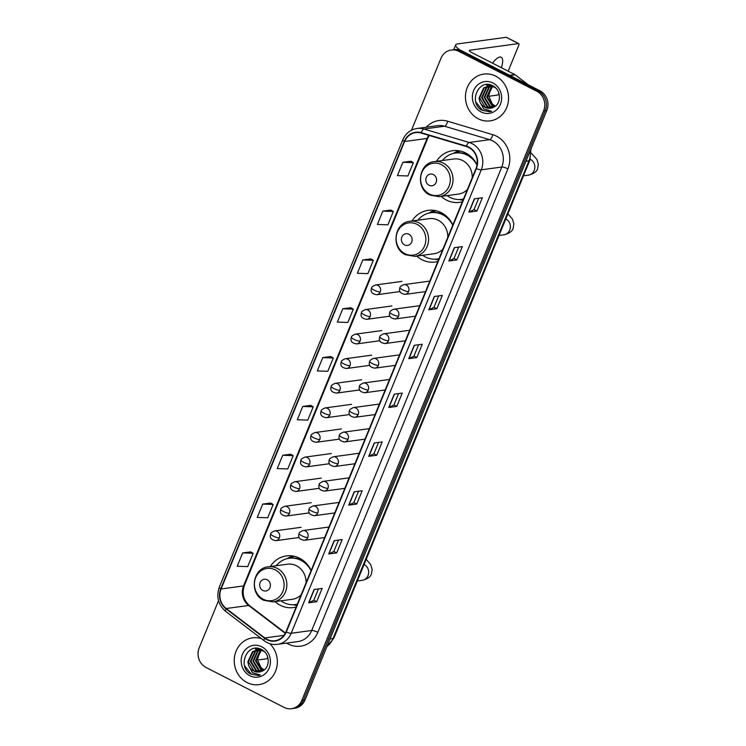<?xml version="1.0" encoding="UTF-8"?>
<svg xmlns="http://www.w3.org/2000/svg" width="746" height="746" viewBox="0 0 746 746"><rect width="100%" height="100%" fill="white"/><g stroke="black" fill="none" stroke-linecap="round" stroke-linejoin="round"><path stroke-width="1.12" d="M311.129 570.513A26.073 23.76 -97.7 0 0 299.556 558.213A26.073 23.76 -97.7 0 0 286.399 555.91A26.073 23.76 -97.7 0 0 270.238 566.54M275.013 601.64A26.073 23.76 -97.7 0 0 280.254 605.267A26.073 23.76 -97.7 0 0 293.42 607.57A26.073 23.76 -97.7 0 0 296.153 607.02M452.841 224.975A26.073 23.76 -97.7 0 0 441.268 212.675A26.073 23.76 -97.7 0 0 428.111 210.363A26.073 23.76 -97.7 0 0 411.96 221.002M416.734 256.092A26.073 23.76 -97.7 0 0 421.975 259.729A26.073 23.76 -97.7 0 0 435.132 262.032A26.073 23.76 -97.7 0 0 437.865 261.482M477.058 164.782A26.073 23.76 -97.7 0 0 465.746 153.014A26.073 23.76 -97.7 0 0 452.58 150.701A26.073 23.76 -97.7 0 0 436.429 161.341M441.203 196.431A26.073 23.76 -97.7 0 0 446.444 200.068A26.073 23.76 -97.7 0 0 459.601 202.371A26.073 23.76 -97.7 0 0 462.334 201.821M218.522 600.698L199.182 647.845A14.761 13.447 -97.7 0 0 206.036 667.465L284.049 707.394A14.761 13.447 -97.7 0 0 291.5 708.7L294.707 708.262A14.761 13.447 -97.7 0 0 305.039 699.944L546.818 110.436A14.761 13.447 -97.7 0 0 539.964 90.807L461.951 50.877A14.761 13.447 -97.7 0 0 454.5 49.572L452.897 49.795A14.761 13.447 -97.7 0 1 460.347 51.101A14.761 13.447 -97.7 0 0 452.897 49.795L451.293 50.01A14.761 13.447 -97.7 0 0 440.961 58.328L411.475 130.214M291.5 708.7A14.761 13.447 -97.7 0 0 301.832 700.382L543.61 110.865A14.761 13.447 -97.7 0 0 536.756 91.245L538.36 91.031L460.347 51.101L538.36 91.031A14.761 13.447 -97.7 0 1 545.214 110.65A14.761 13.447 -97.7 0 0 538.36 91.031L539.964 90.807M301.832 700.382L303.435 700.168L545.214 110.65L303.435 700.168A14.761 13.447 -97.7 0 1 293.103 708.486A14.761 13.447 -97.7 0 0 303.435 700.168L305.039 699.944M495.745 76.167A23.611 21.522 -97.7 0 0 483.818 74.078A23.611 21.522 -97.7 0 0 465.644 93.735A23.611 21.522 -97.7 0 0 478.261 118.782A23.611 21.522 -97.7 0 0 490.187 120.871A23.611 21.522 -97.7 0 0 508.371 101.214A23.611 21.522 -97.7 0 0 495.745 76.167A23.611 21.522 -97.7 0 0 483.818 74.078A23.611 21.522 -97.7 0 0 465.644 93.735A23.611 21.522 -97.7 0 0 478.261 118.782A23.611 21.522 -97.7 0 0 490.187 120.871A23.611 21.522 -97.7 0 0 508.371 101.214A23.611 21.522 -97.7 0 0 495.745 76.167M261.445 638.651A23.611 21.522 -97.7 0 0 252.605 637.839A23.611 21.522 -97.7 0 0 234.421 657.496A23.611 21.522 -97.7 0 0 247.047 682.543A23.611 21.522 -97.7 0 0 258.965 684.632A23.611 21.522 -97.7 0 0 276.514 668.285A23.611 21.522 -97.7 0 0 269.772 643.677A23.611 21.522 -97.7 0 1 276.514 668.285A23.611 21.522 -97.7 0 1 258.965 684.632A23.611 21.522 -97.7 0 1 247.047 682.543A23.611 21.522 -97.7 0 1 234.421 657.496A23.611 21.522 -97.7 0 1 252.605 637.839A23.611 21.522 -97.7 0 1 261.445 638.651M468.73 147.475A15.741 14.342 82.3 0 1 476.041 168.409L285.97 631.853A15.741 14.342 82.3 0 1 274.948 640.721A15.741 14.342 82.3 0 1 264.811 637.942L226.206 608.522A15.741 14.342 82.3 0 1 221.086 588.976L404.602 141.507A15.741 14.342 82.3 0 1 415.625 132.629A15.741 14.342 82.3 0 1 421.201 133.068L466.353 146.524A15.741 14.342 82.3 0 1 468.73 147.475M468.87 147.121A16.132 14.706 -97.7 0 0 466.446 146.141L421.285 132.695A16.132 14.706 -97.7 0 0 404.276 141.339L220.76 588.808A16.132 14.706 -97.7 0 0 226.001 608.848L264.606 638.268A16.132 14.706 -97.7 0 0 286.296 632.021L476.368 168.577A16.132 14.706 -97.7 0 0 468.87 147.121M318.467 588.902L313.805 600.278L308.881 602.749A3.935 0.867 -157.7 0 1 308.648 602.805L316.677 601.714L322.141 588.398L314.113 589.489L308.648 602.805M313.814 600.25L316.677 601.714M336.698 552.889L333.844 551.425L328.911 553.914A3.935 0.867 -157.7 0 1 328.678 553.98L336.698 552.889L342.162 539.572L334.143 540.663L328.678 553.98M358.518 491.241L353.856 502.618L348.932 505.089A3.935 0.867 -157.7 0 1 348.708 505.145L356.728 504.054L362.192 490.737L354.163 491.828L348.708 505.145M353.865 502.59L356.728 504.054M378.548 442.406L373.886 453.782L368.962 456.254A3.935 0.867 -157.7 0 1 368.729 456.319L376.758 455.228L382.213 441.912L374.194 443.003L368.729 456.319M373.895 453.764L376.758 455.228M476.89 211.081L474.027 209.607L469.094 212.106A3.935 0.867 -157.7 0 1 468.87 212.172L476.89 211.081L482.354 197.755L474.325 198.846L468.87 212.172M456.86 259.906L453.997 258.442L449.064 260.932A3.935 0.867 -157.7 0 1 448.84 260.997L456.86 259.906L462.324 246.59L454.305 247.681L448.84 260.997M438.629 295.92L433.967 307.296L429.043 309.767A3.935 0.867 -157.7 0 1 428.81 309.823L436.839 308.732L442.294 295.416L434.275 296.507L428.81 309.823M433.976 307.268L436.839 308.732M416.809 357.567L413.946 356.103L409.013 358.593A3.935 0.867 -157.7 0 1 408.789 358.658L416.809 357.567L422.273 344.251L414.244 345.342L408.789 358.658M398.578 393.58L393.907 404.957L388.992 407.428A3.935 0.867 -157.7 0 1 388.759 407.484L396.779 406.393L402.243 393.077L394.224 394.168L388.759 407.484M393.916 404.929L396.779 406.393M536.756 91.245L458.743 51.315A14.761 13.447 -97.7 0 0 451.293 50.01M290.726 454.221L282.725 455.265L277.26 468.581L287.751 468.954L293.206 455.638L290.67 454.183M270.705 503.046L262.695 504.091L257.239 517.407L267.721 517.789L273.185 504.473L270.639 503.009M250.675 551.881L242.674 552.926L237.209 566.242L247.691 566.615L253.155 553.299L250.609 551.844M350.806 307.725L342.806 308.769L337.341 322.085L347.822 322.468L353.287 309.152L350.751 307.697M370.837 258.899L362.826 259.944L357.371 273.26L367.853 273.633L373.317 260.317L370.771 258.862M390.857 210.064L382.857 211.109L377.392 224.434L387.883 224.807L393.338 211.491L390.801 210.036M410.887 161.239L402.887 162.283L397.422 175.599L407.903 175.972L413.368 162.656L410.832 161.201M310.756 405.386L302.755 406.43L297.29 419.746L307.772 420.129L313.236 406.812L310.69 405.348M322.776 357.604L317.311 370.921L327.802 371.294L333.266 357.977L330.72 356.523L322.776 357.604L333.266 357.977M413.937 356.122L418.599 344.745M453.988 258.461L458.659 247.085M474.018 209.635L478.68 198.259M333.835 551.443L338.498 540.067M342.806 308.769L353.287 309.152M362.826 259.944L373.317 260.317M382.857 211.109L393.338 211.491M402.887 162.283L413.368 162.656M302.755 406.43L313.236 406.812M282.725 455.265L293.206 455.638M262.695 504.091L273.185 504.473M242.674 552.926L253.155 553.299M494.104 106.986L492.248 106.23L486.7 97.045L491.232 86.956L492.192 86.322M492.5 86.154L492.985 85.911M494.43 106.809L492.892 106.146L487.334 96.961L492.537 86.415M492.808 107.592L489.702 106.575L484.154 97.39L488.686 87.301L490.859 86.07M491.166 85.949L492.099 85.641M493.115 107.461L490.336 106.492L484.788 97.306L489.329 87.217L491.194 86.116M491.502 85.977L492.425 85.65M491.539 108.011L487.157 106.92L481.599 97.735L486.14 87.646L489.553 85.986M489.87 85.911L492.491 85.65M491.856 107.928L487.791 106.837L482.242 97.651L486.774 87.562L489.88 85.995M490.187 85.902L491.138 85.697M490.821 85.734L492.323 85.566M479.892 101.838A11.115 10.136 -97.7 0 0 484.891 107.228A11.115 10.136 -97.7 0 0 490.504 108.217A11.115 10.136 -97.7 0 0 493.33 107.359C501.62 104.291 501.359 89.94 493.069 85.949C478.923 77.528 467.994 102.482 481.58 110.091L489.581 111.751L491.633 111.294L483.604 108.823L479.892 101.838L479.053 98.08L483.595 87.991L488.266 86.079L494.113 87.03L495.838 88.084M490.57 108.207L485.245 107.182L479.687 97.996L484.229 87.907L488.593 86.042M488.266 86.079L494.29 86.741M495.363 106.165L492.229 103.88L488.63 95.758L491.418 87.226M492.229 103.88A11.115 10.136 -97.7 0 0 494.924 105.867A11.115 10.136 -97.7 0 0 495.437 106.109M492.938 83.002A16.039 14.612 -97.7 0 0 473.617 90.62A16.039 14.612 -97.7 0 0 481.067 111.947A16.039 14.612 -97.7 0 0 500.389 104.328A16.039 14.612 -97.7 0 0 492.938 83.002M489.786 111.723L482.559 110.427L475.873 102.109M501.415 67.718A15.741 5.474 117.1 0 0 501.181 57.237A15.741 5.474 117.1 0 0 492.547 63.177M460.235 50.15A19.676 4.336 -157.7 0 1 455.694 44.872A19.676 4.336 -157.7 0 1 457.475 43.93L506.208 37.3A2.462 0.858 -62.9 0 1 506.422 37.328A2.462 0.858 -62.9 0 1 506.571 37.486M508.166 71.178L518.619 45.693A2.462 0.858 117.1 0 0 518.74 43.632A2.462 0.858 117.1 0 0 518.526 43.604L469.793 50.234A4.924 1.082 22.3 0 0 469.346 50.467A4.924 1.082 22.3 0 0 471.892 52.612L514.824 74.581A2.462 2.238 82.3 0 1 515.169 74.796L528.438 84.913M486.103 84.615A15.741 5.474 117.1 0 0 486.84 85.258A15.741 5.474 117.1 0 0 487.073 85.361M487.287 85.426A15.741 5.474 117.1 0 0 489.73 84.923M498.971 93.474A2.462 0.858 117.1 0 1 497.414 95.096L488.667 96.29M429.034 185.25A5.903 5.381 -97.7 0 0 436.149 182.444A5.903 5.381 -97.7 0 0 433.407 174.592A5.903 5.381 -97.7 0 0 426.292 177.399A5.903 5.381 -97.7 0 0 429.034 185.25M472.246 177.651A17.708 16.142 -97.7 0 0 462.651 160.558A17.708 16.142 -97.7 0 0 453.708 158.991L434.48 161.602A17.708 16.142 -97.7 0 1 443.422 163.169A17.708 16.142 -97.7 0 1 452.887 181.959A17.708 16.142 -97.7 0 1 439.254 196.702L458.482 194.081A17.708 16.142 -97.7 0 0 467.397 189.484M447.124 195.629A23.368 21.298 -97.7 0 0 449.847 197.298A23.368 21.298 -97.7 0 0 461.653 199.359A23.368 21.298 -97.7 0 0 463.48 199.023M477.002 165.099A23.368 21.298 -97.7 0 0 467.145 155.121A23.368 21.298 -97.7 0 0 455.349 153.061A23.368 21.298 -97.7 0 0 442.35 160.539M461.653 199.359L462.455 199.257A23.368 21.298 -97.7 0 0 463.452 199.089M472.535 158.171A23.368 21.298 -97.7 0 0 467.947 155.019A23.368 21.298 -97.7 0 0 456.151 152.949L455.349 153.061M470.623 156.324A18.445 16.813 -97.7 0 0 470.111 156.287M453.148 153.489L455.62 152.165A25.578 23.312 82.3 0 1 458.827 150.757M464.739 153.695L465.14 152.716M454.584 153.182A23.583 21.494 -97.7 0 1 456.86 152.641L460.385 151.056M462.949 200.32A25.578 23.312 82.3 0 1 462.147 200.152L459.415 199.536M404.565 244.912A5.903 5.381 -97.7 0 0 411.68 242.105A5.903 5.381 -97.7 0 0 408.939 234.253A5.903 5.381 -97.7 0 0 401.824 237.06A5.903 5.381 -97.7 0 0 404.565 244.912M447.777 237.312A17.708 16.142 -97.7 0 0 438.182 220.219A17.708 16.142 -97.7 0 0 429.239 218.653L410.011 221.264A17.708 16.142 -97.7 0 1 418.954 222.83A17.708 16.142 -97.7 0 1 428.418 241.62A17.708 16.142 -97.7 0 1 414.785 256.363L434.013 253.743A17.708 16.142 -97.7 0 0 442.928 249.145M422.656 255.291A23.368 21.298 -97.7 0 0 425.379 256.96A23.368 21.298 -97.7 0 0 437.175 259.021A23.368 21.298 -97.7 0 0 439.012 258.685M452.747 225.189A23.368 21.298 -97.7 0 0 442.676 214.783A23.368 21.298 -97.7 0 0 430.88 212.722A23.368 21.298 -97.7 0 0 417.881 220.201M437.175 259.021L437.986 258.918A23.368 21.298 -97.7 0 0 438.984 258.75M448.066 217.832A23.368 21.298 -97.7 0 0 443.478 214.68A23.368 21.298 -97.7 0 0 431.682 212.61L430.88 212.722M446.155 215.986A18.445 16.813 -97.7 0 0 445.642 215.948M428.68 213.151L431.151 211.827A25.578 23.312 82.3 0 1 434.358 210.419M440.271 213.356L440.672 212.377M430.116 212.843A23.583 21.494 -97.7 0 1 432.391 212.302L435.916 210.717M438.48 259.981A25.578 23.312 82.3 0 1 437.678 259.813L434.946 259.198M262.853 590.45A5.903 5.381 -97.7 0 0 269.959 587.643A5.903 5.381 -97.7 0 0 267.217 579.791A5.903 5.381 -97.7 0 0 260.112 582.598A5.903 5.381 -97.7 0 0 262.853 590.45M306.065 582.85A17.708 16.142 -97.7 0 0 296.46 565.757A17.708 16.142 -97.7 0 0 287.518 564.19L268.29 566.811A17.708 16.142 -97.7 0 1 277.232 568.368A17.708 16.142 -97.7 0 1 286.706 587.158A17.708 16.142 -97.7 0 1 273.064 601.901L292.292 599.29A17.708 16.142 -97.7 0 0 301.207 594.683M280.934 600.828A23.368 21.298 -97.7 0 0 283.666 602.498A23.368 21.298 -97.7 0 0 295.463 604.568A23.368 21.298 -97.7 0 0 297.3 604.223M311.035 570.727A23.368 21.298 -97.7 0 0 300.964 560.33A23.368 21.298 -97.7 0 0 289.168 558.26A23.368 21.298 -97.7 0 0 276.16 565.738M295.463 604.568L296.265 604.456A23.368 21.298 -97.7 0 0 297.272 604.288M306.354 563.37A23.368 21.298 -97.7 0 0 301.766 560.218A23.368 21.298 -97.7 0 0 289.97 558.148L289.168 558.26M304.443 561.524A18.445 16.813 -97.7 0 0 303.92 561.486M286.968 558.689L289.429 557.365A25.578 23.312 82.3 0 1 292.646 555.966M298.549 558.894L298.95 557.915M288.404 558.381A23.583 21.494 -97.7 0 1 290.679 557.84L294.194 556.255M296.768 605.519A25.578 23.312 82.3 0 1 295.957 605.351L293.225 604.736M254.88 648.377A15.741 5.474 117.1 0 0 255.617 649.029A15.741 5.474 117.1 0 0 255.859 649.132M256.074 649.188A15.741 5.474 117.1 0 0 258.508 648.684M267.758 657.235A2.462 0.858 117.1 0 1 266.191 658.867L257.445 660.051M262.89 670.757L261.035 670.001L255.477 660.807L260.018 650.717L260.979 650.092M261.277 649.925L261.771 649.673M263.207 670.57L261.669 669.908L256.12 660.723L261.314 650.186M261.585 671.363L258.489 670.346L252.931 661.161L257.473 651.072L259.645 649.831M259.953 649.71L260.886 649.412M261.902 671.223L259.123 670.262L253.565 661.068L258.107 650.978L259.972 649.878M260.279 649.747L261.212 649.412M260.317 671.782L255.943 670.691L250.386 661.506L254.927 651.417L258.34 649.757M258.648 649.673L261.268 649.412M260.643 671.698L256.577 670.607L251.02 661.413L255.561 651.323L258.666 649.757M258.974 649.673L259.916 649.468M259.599 649.505L261.1 649.337M248.679 665.6A11.115 10.136 -97.7 0 0 253.677 670.999A11.115 10.136 -97.7 0 0 259.291 671.978A11.115 10.136 -97.7 0 0 262.107 671.13C270.397 668.052 270.145 653.71 261.855 649.719C247.709 641.299 236.771 666.253 250.358 673.862L258.368 675.522L260.41 675.055L252.39 672.584L248.679 665.6L247.84 661.851L252.381 651.762L257.053 649.85L262.89 650.801L264.616 651.845M259.356 671.969L254.032 670.952L248.474 661.767L253.015 651.678L257.37 649.813M257.053 649.85L263.077 650.503M264.149 669.936L261.016 667.651L257.417 659.529L260.205 650.988M261.016 667.651A11.115 10.136 -97.7 0 0 263.711 669.638A11.115 10.136 -97.7 0 0 264.215 669.88M261.725 646.763A16.039 14.612 -97.7 0 0 242.403 654.391A16.039 14.612 -97.7 0 0 249.854 675.708A16.039 14.612 -97.7 0 0 269.175 668.09A16.039 14.612 -97.7 0 0 261.725 646.763M258.573 675.494L251.346 674.197L244.66 665.87M326.981 646.446A19.676 17.932 -97.7 0 0 333.024 638.539L528.923 160.894A19.676 17.932 -97.7 0 0 530.341 150.617M525.958 161.295L528.923 160.894A9.838 2.173 22.3 0 0 529.809 160.418L333.919 638.072L326.86 646.754M461.951 50.877L458.743 51.315M546.818 110.436L543.61 110.865M333.919 638.072A9.838 2.173 22.3 0 1 333.024 638.539L330.058 638.94M426.236 127.221A24.599 22.417 82.3 0 1 447.619 121.216L492.77 134.672A24.599 22.417 82.3 0 1 507.905 168.857L317.833 632.3A4.924 1.082 22.3 0 0 311.716 630.473L501.788 167.029A19.676 17.932 -97.7 0 0 492.649 140.873A19.676 17.932 -97.7 0 0 489.684 139.679L444.532 126.223A19.676 17.932 -97.7 0 0 437.557 125.673L417.023 128.471A19.676 17.932 82.3 0 1 423.989 129.021A4.924 1.874 106.6 0 0 421.285 132.695M317.833 632.3A24.599 22.417 82.3 0 1 288.198 643.994A24.599 22.417 82.3 0 1 286.623 643.108M297.943 641.569A19.676 17.932 -97.7 0 0 311.716 630.473L291.182 633.27A19.676 17.932 82.3 0 1 277.409 644.357L297.943 641.569M447.619 121.216A4.924 1.874 -73.4 0 1 444.532 126.223L423.989 129.021L469.15 142.477A19.676 17.932 82.3 0 1 472.106 143.661A19.676 17.932 82.3 0 1 481.254 169.827A4.924 1.082 -157.7 0 1 476.368 168.577M466.446 146.141A4.924 1.874 106.6 0 1 469.15 142.477L489.684 139.679A4.924 1.874 -73.4 0 0 492.77 134.672M417.023 128.471C410.393 129.599 405.656 133.375 402.803 139.791A4.924 1.082 22.3 0 0 404.276 141.339M220.76 588.808A4.924 1.082 -157.7 0 1 219.277 587.27C216.088 596.809 218.205 604.847 225.646 611.375L264.252 640.795C268.243 643.751 272.626 644.936 277.409 644.357M226.001 608.848A4.924 1.492 127.3 0 0 225.646 611.375M264.606 638.268A4.924 1.492 127.3 0 0 264.252 640.795M286.296 632.021A4.924 1.082 22.3 0 0 291.182 633.27L481.254 169.827L501.788 167.029A4.924 1.082 22.3 0 1 507.905 168.857M221.086 588.976L243.55 585.927A15.741 14.342 -97.7 0 0 248.67 605.472L285.261 633.354M226.206 608.522L248.67 605.472A8.859 2.695 -52.7 0 1 249.528 605.64L285.438 633.009M264.811 637.942L283.984 635.34M428.782 135.334A15.741 14.342 -97.7 0 0 427.076 138.448L243.55 585.927A8.859 1.949 22.3 0 0 244.352 585.498C241.769 593.611 243.494 600.316 249.528 605.64M404.602 141.507L427.076 138.448A8.859 1.949 22.3 0 0 427.868 138.029L244.352 585.498M388.992 407.428L394.438 394.14M409.013 358.593L414.459 345.314M429.043 309.767L434.489 296.479M449.064 260.932L454.519 247.653M469.094 212.106L474.54 198.818M368.962 456.254L374.408 442.975M348.932 505.089L354.378 491.8M328.911 553.914L334.357 540.636M308.881 602.749L314.327 589.461M469.495 50.952L469.793 50.234M509.63 75.29L514.824 74.581M518.526 43.604L506.208 37.3M515.169 74.796L510.04 75.495M530.238 159.28A8.365 7.619 82.3 0 1 530.313 159.318A8.365 7.619 82.3 0 1 534.201 170.433A8.365 7.619 82.3 0 1 528.345 175.151L523.505 175.804M429.426 194.025A16.272 14.827 -97.7 0 0 449.027 186.295A16.272 14.827 -97.7 0 0 441.464 164.661A16.272 14.827 -97.7 0 0 421.872 172.391A16.272 14.827 -97.7 0 0 429.426 194.025M460.879 199.452A23.583 21.494 -97.7 0 0 463.35 199.341M505.807 218.96A8.365 7.619 82.3 0 1 505.844 218.979A8.365 7.619 82.3 0 1 509.732 230.094A8.365 7.619 82.3 0 1 503.876 234.813L499.037 235.466M404.957 253.687A16.272 14.827 -97.7 0 0 424.558 245.956A16.272 14.827 -97.7 0 0 416.995 224.322A16.272 14.827 -97.7 0 0 397.404 232.053A16.272 14.827 -97.7 0 0 404.957 253.687M436.41 259.114A23.583 21.494 -97.7 0 0 438.881 259.002M364.085 564.498A8.365 7.619 82.3 0 1 364.132 564.517A8.365 7.619 82.3 0 1 368.011 575.642A8.365 7.619 82.3 0 1 362.155 580.351L357.315 581.013M263.245 599.225A16.272 14.827 -97.7 0 0 282.837 591.494A16.272 14.827 -97.7 0 0 275.283 569.869A16.272 14.827 -97.7 0 0 255.682 577.6A16.272 14.827 -97.7 0 0 263.245 599.225M294.689 604.652A23.583 21.494 -97.7 0 0 297.169 604.549M408.612 291.602A4.924 4.485 -97.7 0 0 403.847 284.627C400.966 285.932 399.67 286.93 399.959 287.63A4.924 1.082 22.3 0 0 402.504 289.774A4.924 1.082 -157.7 0 0 408.612 291.602A4.924 4.485 -97.7 0 1 405.171 294.372C400.332 293.635 398.597 291.388 399.959 287.63M398.523 316.192A4.924 4.485 -97.7 0 0 393.757 309.217C390.876 310.522 389.58 311.53 389.869 312.22A4.924 1.082 22.3 0 0 392.415 314.364A4.924 1.082 -157.7 0 0 398.523 316.192A4.924 4.485 -97.7 0 1 395.082 318.962C390.251 318.225 388.507 315.987 389.869 312.22M388.442 340.782A4.924 4.485 -97.7 0 0 383.668 333.807C380.796 335.113 379.5 336.12 379.779 336.819A4.924 1.082 22.3 0 0 382.325 338.954A4.924 1.082 -157.7 0 0 388.442 340.782A4.924 4.485 -97.7 0 1 384.992 343.561C380.162 342.824 378.427 340.577 379.779 336.819M378.353 365.372A4.924 4.485 -97.7 0 0 373.587 358.397C370.706 359.712 369.41 360.71 369.699 361.409A4.924 1.082 22.3 0 0 372.245 363.544A4.924 1.082 -157.7 0 0 378.353 365.372A4.924 4.485 -97.7 0 1 374.912 368.151C370.072 367.414 368.337 365.167 369.699 361.409M368.263 389.971A4.924 4.485 -97.7 0 0 363.498 382.996C360.616 384.302 359.32 385.3 359.609 385.999A4.924 1.082 22.3 0 0 362.155 388.144A4.924 1.082 -157.7 0 0 368.263 389.971A4.924 4.485 -97.7 0 1 364.822 392.741C359.992 392.004 358.248 389.757 359.609 385.999M358.183 414.562A4.924 4.485 -97.7 0 0 353.408 407.586C350.536 408.892 349.24 409.899 349.52 410.598A4.924 1.082 22.3 0 0 352.065 412.734A4.924 1.082 -157.7 0 0 358.183 414.562A4.924 4.485 -97.7 0 1 354.742 417.331C349.902 416.604 348.168 414.356 349.52 410.598M348.093 439.152A4.924 4.485 -97.7 0 0 343.328 432.176C340.446 433.482 339.15 434.489 339.439 435.188A4.924 1.082 22.3 0 0 341.985 437.324A4.924 1.082 -157.7 0 0 348.093 439.152A4.924 4.485 -97.7 0 1 344.652 441.93C339.812 441.194 338.078 438.946 339.439 435.188M338.013 463.751A4.924 4.485 -97.7 0 0 333.238 456.776C330.357 458.081 329.061 459.079 329.35 459.778A4.924 1.082 22.3 0 0 331.895 461.914A4.924 1.082 -157.7 0 0 338.013 463.751A4.924 4.485 -97.7 0 1 334.562 466.52C329.732 465.784 327.988 463.536 329.35 459.778M327.923 488.341A4.924 4.485 -97.7 0 0 323.158 481.366C320.276 482.671 318.98 483.678 319.269 484.368A4.924 1.082 22.3 0 0 321.815 486.513A4.924 1.082 -157.7 0 0 327.923 488.341A4.924 4.485 -97.7 0 1 324.482 491.11C319.642 490.374 317.908 488.126 319.269 484.368M317.833 512.931A4.924 4.485 -97.7 0 0 313.068 505.956C310.187 507.261 308.891 508.268 309.18 508.968A4.924 1.082 22.3 0 0 311.725 511.103A4.924 1.082 -157.7 0 0 317.833 512.931A4.924 4.485 -97.7 0 1 314.392 515.7C309.562 514.973 307.818 512.726 309.18 508.968M307.753 537.521A4.924 4.485 -97.7 0 0 302.979 530.546C300.106 531.861 298.81 532.858 299.09 533.558A4.924 1.082 22.3 0 0 301.636 535.693A4.924 1.082 -157.7 0 0 307.753 537.521A4.924 4.485 -97.7 0 1 304.303 540.3C299.472 539.563 297.738 537.316 299.09 533.558M380.246 291.956A4.924 4.485 -97.7 0 0 375.48 284.981C372.599 286.287 371.303 287.294 371.592 287.993A4.924 1.082 22.3 0 0 374.138 290.129A4.924 1.082 -157.7 0 0 380.246 291.956A4.924 4.485 -97.7 0 1 376.805 294.735C371.965 293.999 370.23 291.751 371.592 287.993M370.156 316.546A4.924 4.485 -97.7 0 0 365.391 309.571C362.509 310.886 361.213 311.884 361.502 312.583A4.924 1.082 22.3 0 0 364.048 314.719A4.924 1.082 -157.7 0 0 370.156 316.546A4.924 4.485 -97.7 0 1 366.715 319.325C361.885 318.589 360.141 316.341 361.502 312.583M360.076 341.146A4.924 4.485 -97.7 0 0 355.301 334.171C352.429 335.476 351.133 336.474 351.413 337.173A4.924 1.082 22.3 0 0 353.958 339.318A4.924 1.082 -157.7 0 0 360.076 341.146A4.924 4.485 -97.7 0 1 356.635 343.915C351.795 343.179 350.06 340.931 351.413 337.173M349.986 365.736A4.924 4.485 -97.7 0 0 345.221 358.761C342.339 360.066 341.043 361.073 341.332 361.763A4.924 1.082 22.3 0 0 343.878 363.908A4.924 1.082 -157.7 0 0 349.986 365.736A4.924 4.485 -97.7 0 1 346.545 368.505C341.715 367.778 339.971 365.531 341.332 361.763M339.906 390.326A4.924 4.485 -97.7 0 0 335.131 383.351C332.259 384.656 330.963 385.663 331.243 386.363A4.924 1.082 22.3 0 0 333.788 388.498A4.924 1.082 -157.7 0 0 339.906 390.326A4.924 4.485 -97.7 0 1 336.455 393.105C331.625 392.368 329.891 390.121 331.243 386.363M329.816 414.925A4.924 4.485 -97.7 0 0 325.051 407.95C322.169 409.256 320.873 410.253 321.162 410.953A4.924 1.082 22.3 0 0 323.708 413.088A4.924 1.082 -157.7 0 0 329.816 414.925A4.924 4.485 -97.7 0 1 326.375 417.695C321.535 416.958 319.801 414.711 321.162 410.953M319.726 439.515A4.924 4.485 -97.7 0 0 314.961 432.54C312.08 433.846 310.784 434.853 311.073 435.543A4.924 1.082 22.3 0 0 313.618 437.688A4.924 1.082 -157.7 0 0 319.726 439.515A4.924 4.485 -97.7 0 1 316.285 442.285C311.455 441.548 309.711 439.301 311.073 435.543M309.646 464.105A4.924 4.485 -97.7 0 0 304.872 457.13C301.999 458.436 300.703 459.443 300.983 460.142A4.924 1.082 22.3 0 0 303.529 462.278A4.924 1.082 -157.7 0 0 309.646 464.105A4.924 4.485 -97.7 0 1 306.196 466.875C301.365 466.147 299.631 463.9 300.983 460.142M299.556 488.695A4.924 4.485 -97.7 0 0 294.791 481.72C291.91 483.035 290.614 484.033 290.903 484.732A4.924 1.082 22.3 0 0 293.448 486.868A4.924 1.082 -157.7 0 0 299.556 488.695A4.924 4.485 -97.7 0 1 296.115 491.474C291.276 490.737 289.541 488.49 290.903 484.732M289.467 513.295A4.924 4.485 -97.7 0 0 284.702 506.32C281.82 507.625 280.524 508.623 280.813 509.322A4.924 1.082 22.3 0 0 283.359 511.467A4.924 1.082 -157.7 0 0 289.467 513.295A4.924 4.485 -97.7 0 1 286.026 516.064C281.195 515.327 279.452 513.08 280.813 509.322M279.386 537.885A4.924 4.485 -97.7 0 0 274.612 530.91C271.74 532.215 270.444 533.222 270.723 533.912A4.924 1.082 22.3 0 0 273.269 536.057A4.924 1.082 -157.7 0 0 279.386 537.885A4.924 4.485 -97.7 0 1 275.945 540.654C271.106 539.927 269.371 537.679 270.723 533.912M530.984 149.032L529.809 160.418M402.803 139.791L219.277 587.27M429.211 135.455L427.868 138.029M453.717 49.684L455.694 44.872M506.422 37.328L518.74 43.632M528.345 175.151C533.8 173.771 536.896 171.589 537.624 168.624L538.342 164.232L536.906 159.448L531.311 153.219M439.254 196.702L429.892 195.07C415.112 188.561 418.571 162.824 434.48 161.602M503.876 234.813C509.332 233.433 512.427 231.251 513.155 228.285L513.873 223.893L512.437 219.11L507.923 213.785M414.785 256.363L405.423 254.731C390.643 248.222 394.102 222.485 410.011 221.264M362.155 580.351C367.619 578.971 370.715 576.798 371.443 573.833L372.161 569.431L370.715 564.647L366.211 559.332M273.064 601.901L263.702 600.278C248.931 593.76 252.39 568.023 268.29 566.811M425.509 291.602L405.171 294.372M429.827 281.093L403.847 284.627M415.429 316.201L395.082 318.962M419.737 305.683L393.757 309.217M405.339 340.791L384.992 343.561M409.657 330.273L383.668 333.807M395.259 365.381L374.912 368.151M399.567 354.863L373.587 358.397M385.169 389.971L364.822 392.741M389.477 379.462L363.498 382.996M375.079 414.571L354.742 417.331M379.397 404.052L353.408 407.586M364.999 439.161L344.652 441.93M369.307 428.642L343.328 432.176M354.91 463.751L334.562 466.52M359.218 453.242L333.238 456.776M344.82 488.35L324.482 491.11M349.137 477.832L323.158 481.366M334.74 512.94L314.392 515.7M339.048 502.422L313.068 505.956M324.65 537.53L304.303 540.3M328.967 527.012L302.979 530.546M400.043 291.574L376.805 294.735M401.954 281.382L375.48 284.981M389.962 316.164L366.715 319.325M391.864 305.972L365.391 309.571M379.873 340.754L356.635 343.915M381.784 330.571L355.301 334.171M369.783 365.344L346.545 368.505M371.695 355.161L345.221 358.761M359.703 389.944L336.455 393.105M361.605 379.751L335.131 383.351M349.613 414.534L326.375 417.695M351.525 404.341L325.051 407.95M339.523 439.124L316.285 442.285M341.435 428.941L314.961 432.54M329.443 463.723L306.196 466.875M331.355 453.531L304.872 457.13M319.353 488.313L296.115 491.474M321.265 478.121L294.791 481.72M309.273 512.903L286.026 516.064M311.175 502.711L284.702 506.32M299.183 537.493L275.945 540.654M301.095 527.31L274.612 530.91"/></g></svg>
